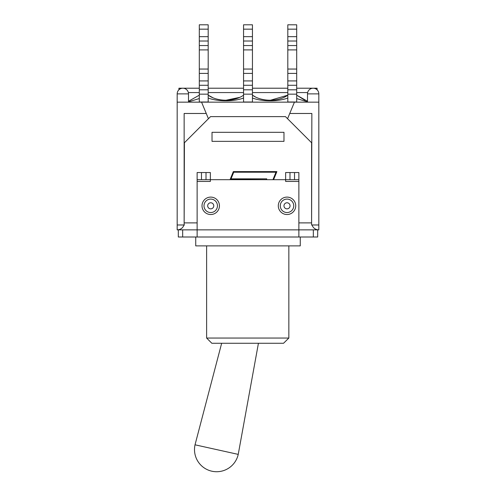 <?xml version="1.0" encoding="UTF-8"?>
<svg xmlns="http://www.w3.org/2000/svg" width="496" height="496" viewBox="0 0 496 496"><rect width="100%" height="100%" fill="white"/><g stroke="black" fill="none" stroke-linecap="round" stroke-linejoin="round"><path stroke-width="0.74" d="M182.664 229.859L178.312 229.859L178.312 237.001L317.688 237.001L317.688 229.859L182.664 229.859L182.664 237.001M202.015 205.815A8.711 8.711 0 0 1 215.078 198.27A8.711 8.711 0 0 1 215.078 213.361A8.711 8.711 0 0 1 202.015 205.815M278.299 205.815A8.711 8.711 0 0 1 291.369 198.27A8.711 8.711 0 0 1 291.369 213.361A8.711 8.711 0 0 1 278.299 205.815M210.366 172.54L197.129 172.54L197.129 179.682L210.366 179.682L210.366 172.54M197.129 237.001L197.129 181.424L210.366 181.424L210.366 179.682L298.871 179.682L298.871 172.54L285.634 172.54L285.634 181.424L298.871 181.424L298.871 237.001M197.129 179.682L197.129 181.424M298.871 181.424L298.871 179.682M285.634 179.682L285.634 172.54M177.177 93.88L188.505 93.88A5.661 5.661 0 0 0 182.844 88.214A5.661 5.661 0 0 0 177.177 93.88L177.177 229.859L178.312 229.859M317.688 229.859L318.823 229.859L318.823 224.979L311.593 224.979L311.593 142.749L285.46 116.616L210.54 116.616L184.407 142.749L184.146 224.979L184.146 113.479L206.255 113.479L201.568 102.151L318.823 102.151L318.823 224.979M265.744 179.682L230.125 179.447L233.325 171.604L276.88 171.604L273.587 179.682M283.979 140.752L283.979 141.354L212.021 141.354L212.021 132.302L283.979 132.302L283.979 141.354L212.021 141.354L212.021 140.752M188.505 101.816L199.305 98.561M199.305 94.159L199.305 102.009L208.19 102.009L208.19 89.801L199.305 89.801L199.305 94.159L208.19 94.159M208.19 98.022C217.942 101.73 233.839 101.736 243.555 98.022L242.581 98.338M243.555 94.159L243.555 102.009L252.445 102.009L252.445 89.801L243.555 89.801L243.555 94.159L252.445 94.159M252.445 98.016C262.186 101.73 278.058 101.736 287.81 98.022M287.81 94.159L287.81 102.009L296.695 102.009L296.695 89.801L287.81 89.801L287.81 94.159L296.695 94.159M296.695 98.568L307.495 101.823M307.495 101.258L296.695 95.182L304.891 100.26M252.445 73.408L252.445 69.049L243.555 69.049L243.555 73.408L252.445 73.408L252.445 80.916L243.555 80.916L243.555 73.408M243.555 89.801L243.555 85.275L252.445 85.275L252.445 80.916M243.555 80.916L243.555 85.275M208.19 73.408L208.19 69.049L199.305 69.049L199.305 73.408L208.19 73.408L208.19 80.916L199.305 80.916L199.305 73.408M199.305 89.801L199.305 85.275L208.19 85.275L208.19 80.916M199.305 80.916L199.305 85.275M296.695 73.408L296.695 69.049L287.81 69.049L287.81 73.408L296.695 73.408L296.695 80.916L287.81 80.916L287.81 73.408M287.81 89.801L287.81 85.275L296.695 85.275L296.695 80.916M287.81 80.916L287.81 85.275M208.19 85.275L208.19 89.801M252.445 85.275L252.445 89.801M296.695 85.275L296.695 89.801M243.555 95.182C234.248 101.891 217.502 101.878 208.19 95.182L212.474 97.47M225.668 100.297L239.357 97.433M270.221 100.297L287.81 95.182C278.529 101.885 261.745 101.885 252.445 95.182L255.043 96.67M199.305 95.182L188.505 101.252M208.19 24.8L199.305 24.8L199.305 29.159L208.19 29.159L208.19 24.8M199.305 69.049L199.305 49.904L208.19 49.904L208.19 45.551L199.305 45.551L199.305 49.904M199.305 45.551L199.305 41.019L208.19 41.019L208.19 36.667L199.305 36.667L199.305 41.019M199.305 36.667L199.305 29.159M296.695 24.8L287.81 24.8L287.81 29.159L296.695 29.159L296.695 24.8M287.81 69.049L287.81 49.904L296.695 49.904L296.695 45.551L287.81 45.551L287.81 49.904L296.695 49.904L296.695 69.049M287.81 45.551L287.81 41.019L296.695 41.019L296.695 36.667L287.81 36.667L287.81 41.019M296.695 29.159L296.695 36.667L287.81 36.667L287.81 29.159M252.445 24.8L243.555 24.8L243.555 29.159L252.445 29.159L252.445 24.8M243.555 69.049L243.555 49.904L252.445 49.904L252.445 45.551L243.555 45.551L243.555 49.904M243.555 45.551L243.555 41.019L252.445 41.019L252.445 36.667L243.555 36.667L243.555 41.019M243.555 36.667L243.555 29.159M208.19 29.159L208.19 36.667M252.445 29.159L252.445 36.667M208.19 41.019L208.19 45.551M252.445 41.019L252.445 45.551M296.695 41.019L296.695 45.551M208.19 69.049L208.19 49.904M252.445 69.049L252.445 49.904M294.432 102.151L289.745 113.479L311.854 113.479L311.593 224.979M184.407 224.979L177.177 224.979M184.004 224.979C182.838 228.042 180.625 229.673 177.351 229.859M318.649 229.859C315.375 229.673 313.162 228.042 311.996 224.979M272.93 179.682L275.974 172.211L233.734 172.211L231.037 178.833L266.749 178.833L266.408 179.682M199.305 88.214L178.92 88.214L178.92 89.795M317.08 89.795L317.08 88.214L296.695 88.214M307.495 93.88A5.661 5.661 0 0 1 313.156 88.214A5.661 5.661 0 0 1 318.823 93.88L307.495 93.88L307.495 102.151M177.177 102.151L201.568 102.151M289.745 113.479L287.568 118.73M208.432 118.73L206.255 113.479M283.538 343.275L288.846 338.049L206.621 338.049L211.848 343.275L283.538 343.275L288.846 338.049L288.846 245.886M195.734 237.001L195.734 245.886L300.266 245.886L300.266 237.001M211.835 471.2A22.128 22.128 0 0 0 238.229 454.386L195.027 444.807A22.128 22.128 0 0 0 211.835 471.2M221.656 343.275L195.027 444.807M210.726 199.088A6.727 6.727 0 0 0 203.999 205.815A6.727 6.727 0 0 0 210.726 212.542A6.727 6.727 0 0 0 217.446 205.815A6.727 6.727 0 0 0 210.726 199.088M210.726 202.771A3.044 3.044 0 0 1 213.361 207.334A3.044 3.044 0 0 1 208.091 207.334A3.044 3.044 0 0 1 210.726 202.771M287.01 199.088A6.727 6.727 0 0 0 280.29 205.815A6.727 6.727 0 0 0 287.01 212.542A6.727 6.727 0 0 0 293.737 205.815A6.727 6.727 0 0 0 287.01 199.088M287.01 202.771A3.044 3.044 0 0 1 289.645 207.334A3.044 3.044 0 0 1 284.375 207.334A3.044 3.044 0 0 1 287.01 202.771M206.014 172.54L206.014 179.682M201.481 179.682L201.481 172.54M294.519 172.54L294.519 179.682M289.986 179.682L289.986 172.54M313.336 229.859L313.336 237.001M311.593 222.89L298.871 222.89M197.129 222.89L184.407 222.89M188.35 92.572L199.305 92.572M208.19 92.572L243.555 92.572M252.445 92.572L287.81 92.572M296.695 92.572L307.65 92.572M188.505 102.151L188.505 93.88M208.19 88.214L243.555 88.214M252.445 88.214L287.81 88.214M318.823 102.151L318.823 93.88M206.621 245.886L206.621 338.049M258.428 343.275L238.229 454.386"/></g></svg>
